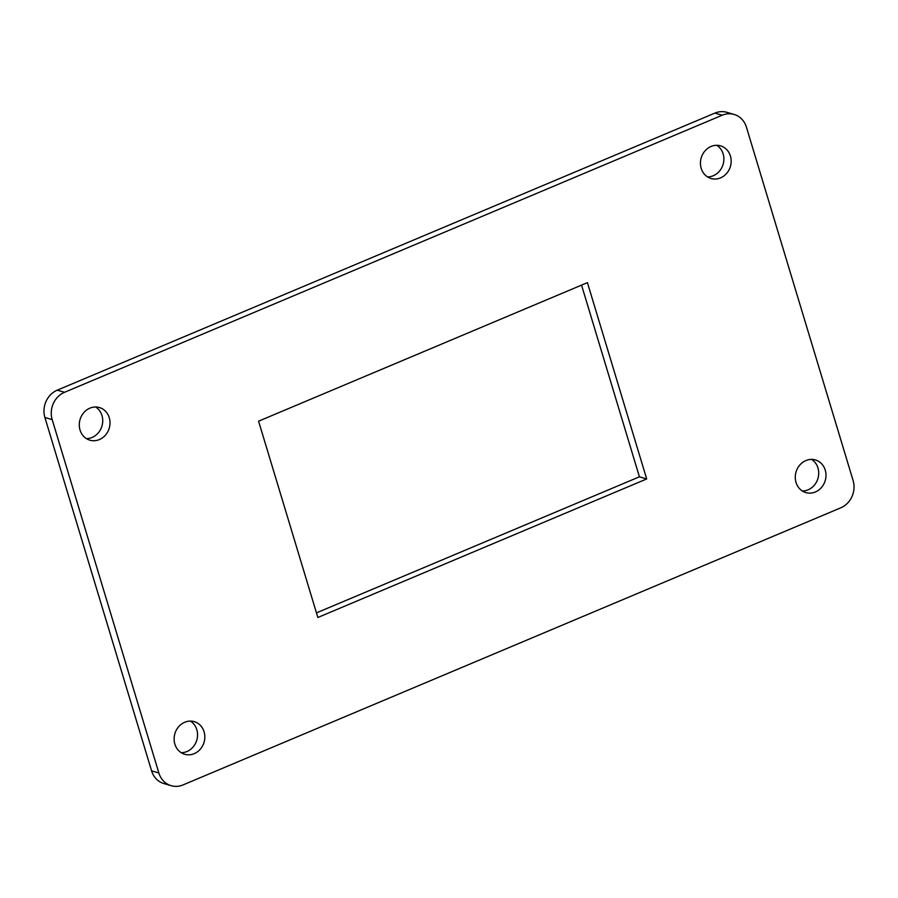 <?xml version="1.0" encoding="UTF-8"?>
<svg xmlns="http://www.w3.org/2000/svg" width="898" height="898" viewBox="0 0 898 898"><rect width="100%" height="100%" fill="white"/><g stroke="black" fill="none" stroke-linecap="round" stroke-linejoin="round"><path stroke-width="1.35" d="M64.521 392.303A21.249 19.015 -73.7 0 0 52.185 419.624L44.9 417.491L151.582 770.854A21.249 19.015 -73.7 0 0 163.874 783.55L171.159 785.683A21.249 19.015 -73.7 0 0 183.057 784.919L840.753 507.83A21.249 19.015 -73.7 0 0 853.1 480.509L746.418 127.146A21.249 19.015 -73.7 0 0 734.126 114.45A21.249 19.015 -73.7 0 0 722.216 115.213L64.521 392.303L57.248 390.17L714.943 113.081A21.249 19.015 -73.7 0 1 726.841 112.317L734.126 114.45M44.9 417.491A21.249 19.015 -73.7 0 1 57.248 390.17M52.185 419.624L158.867 772.987L151.582 770.854M171.159 785.683A21.249 19.015 -73.7 0 1 158.867 772.987M646.695 478.948L587.427 282.646L258.579 421.184L317.847 617.487L646.695 478.948L639.421 476.816L581.545 285.126M316.455 612.874L639.421 476.816M796.021 482.428A17.006 15.221 -73.7 0 1 799.781 465.063A17.006 15.221 -73.7 0 1 815.418 459.956A17.006 15.221 -73.7 0 1 825.24 480.542A17.006 15.221 -73.7 0 1 805.854 492.587A17.006 15.221 -73.7 0 1 796.021 482.428M811.624 459.394A17.006 15.221 -73.7 0 1 817.955 478.41A17.006 15.221 -73.7 0 1 802.363 491.004M174.863 744.116A17.006 15.221 -73.7 0 1 178.623 726.751A17.006 15.221 -73.7 0 1 194.26 721.644A17.006 15.221 -73.7 0 1 204.082 742.242A17.006 15.221 -73.7 0 1 184.696 754.275A17.006 15.221 -73.7 0 1 174.863 744.116M190.466 721.094A17.006 15.221 -73.7 0 1 196.797 740.109A17.006 15.221 -73.7 0 1 181.205 752.692M80.034 430.019A17.006 15.221 -73.7 0 1 83.795 412.653A17.006 15.221 -73.7 0 1 99.431 407.546A17.006 15.221 -73.7 0 1 109.253 428.144A17.006 15.221 -73.7 0 1 89.867 440.177A17.006 15.221 -73.7 0 1 80.034 430.019M95.637 406.996A17.006 15.221 -73.7 0 1 101.968 426.011A17.006 15.221 -73.7 0 1 86.376 438.606M701.192 168.33A17.006 15.221 -73.7 0 1 704.952 150.965A17.006 15.221 -73.7 0 1 720.589 145.858A17.006 15.221 -73.7 0 1 730.411 166.456A17.006 15.221 -73.7 0 1 711.025 178.489A17.006 15.221 -73.7 0 1 701.192 168.33M716.795 145.308A17.006 15.221 -73.7 0 1 723.126 164.323A17.006 15.221 -73.7 0 1 707.534 176.906M722.216 115.213L714.943 113.081"/></g></svg>
